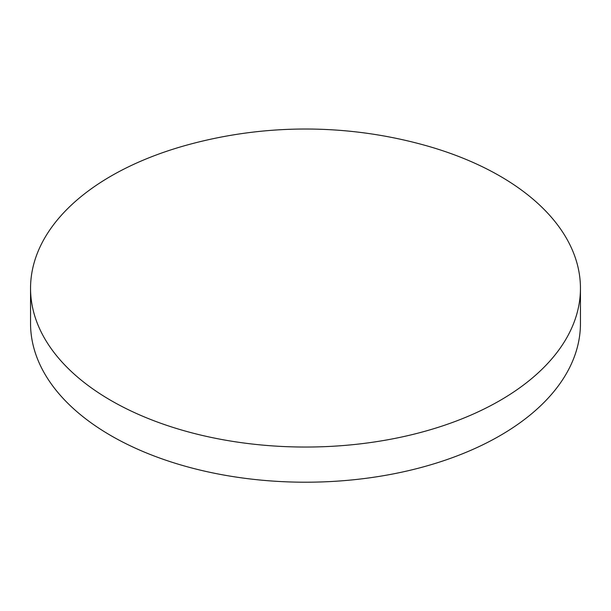 <?xml version="1.0" encoding="UTF-8"?>
<svg xmlns="http://www.w3.org/2000/svg" width="611" height="611" viewBox="0 0 611 611"><rect width="100%" height="100%" fill="white"/><g stroke="black" fill="none" stroke-linecap="round" stroke-linejoin="round"><path stroke-width="0.92" d="M30.55 288.3L30.55 323.463A274.95 158.738 0 0 0 111.08 435.712A274.95 158.738 0 0 0 410.722 470.126A274.95 158.738 0 0 0 580.45 323.463L580.45 288.3A274.95 158.738 0 0 0 499.92 176.052A274.95 158.738 0 0 0 423.599 144.944A445.984 445.984 0 0 0 187.401 144.944A274.95 158.738 0 0 0 111.08 176.052A274.95 158.738 0 0 0 30.55 288.3A274.95 158.738 0 0 0 111.08 400.549A274.95 158.738 0 0 0 499.92 400.549A274.95 158.738 0 0 0 580.45 288.3"/></g></svg>
